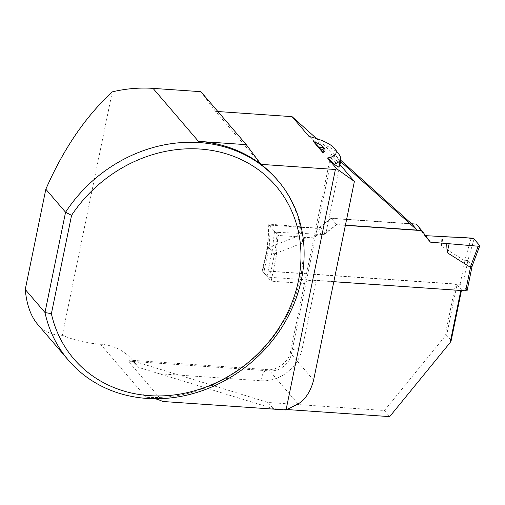 <?xml version="1.0" encoding="UTF-8"?>
<svg xmlns="http://www.w3.org/2000/svg" width="505" height="505" viewBox="0 0 505 505"><rect width="100%" height="100%" fill="white"/><g stroke="black" fill="none" stroke-linecap="round" stroke-linejoin="round"><path stroke-width="0.38" stroke-dasharray="2.52 1.89" d="M467.138 290.438A2.209 0.713 11.6 0 0 467.03 290.135L462.839 285.243A2.209 0.713 11.6 0 0 460.087 284.29L264.153 270.775A2.209 0.713 11.6 0 0 262.695 271.147A2.209 0.713 11.6 0 0 262.802 271.45L267.884 246.699L272.113 251.66L274.815 253.75L303.208 242.703L307.457 233.67L323.724 234.787L318.137 228.266L270.339 224.207L269.228 247.229L267.884 246.699M301.87 227.149L297.622 236.182L269.228 247.229M345.382 225.344L336.753 224.75L331.166 218.223L318.137 228.266M331.166 218.223L411.619 223.772M416.221 224.094L424.819 235.627L425.589 235.677M474.062 239.023L467.87 260.479L464.688 260.713L441.559 246.112L441.086 236.75M333.811 281.714L269.746 277.295A2.209 0.713 11.6 0 1 266.993 276.336L262.802 271.45M336.753 224.75L323.724 234.787M467.87 260.479L472.112 265.39L472.061 265.958M307.457 233.67L277.327 232.357A2.209 0.713 11.6 0 1 274.486 231.391L268.9 224.87A2.209 0.713 -168.4 0 1 268.78 224.605A2.209 0.713 -168.4 0 1 270.339 224.207M297.622 236.182L299.402 226.676M268.9 224.87L267.846 246.68M274.486 231.391L272.113 251.66M303.208 242.703L305.531 233.834M277.327 232.357L274.815 253.75M430.411 242.148L424.819 235.627M441.559 246.112L443.011 236.58M471.222 238.063L464.688 260.713M479.649 245.544L472.137 265.46M338.874 166.966C338.116 164.756 330.106 156.279 314.836 141.533L309.022 136.445M162.806 401.488L128.226 361.132L269.727 370.897A19.316 16.88 139.4 0 0 291.353 354.226L332.145 155.502L339.467 164.049M332.145 155.502L331.078 153.962C331.45 153.728 334.449 156.108 340.073 161.095M316.496 138.547L340.32 159.896M460.844 290.476L316.244 280.313A17.662 5.7 11.6 0 0 304.534 283.28A17.662 5.7 11.6 0 0 304.502 283.482L313.864 237.899A17.662 5.7 -168.4 0 1 313.889 237.697A17.662 5.7 -168.4 0 1 321.609 234.655L325.365 233.196L336.583 224.542L345.42 225.154M112.274 91.872L62.311 335.276A137.979 120.562 -40.6 0 0 100.527 344.221A55.19 48.227 -40.6 0 1 131.931 359.478A55.19 48.227 -40.6 0 1 133.187 361.006L268.029 402.479L384.444 410.508L444.911 336.456L446.654 335.162L457.019 284.65L455.643 284.176L262.278 270.838L267.36 246.086L269.07 225.078L316.187 228.323A5.517 4.823 139.4 0 0 320.12 227.08L331.337 218.431L411.846 223.98M444.911 336.456L455.643 284.176M461.444 290.52L461.564 289.952L457.019 284.65M446.654 335.162L451.192 340.458M460.888 290.287L461.564 289.952M286.935 409.536L273.268 408.595L138.705 367.451L133.187 361.006M200.87 91.676L215.553 111.371L260.965 164.359M217.889 111.529L215.553 111.371M321.83 150.237L323.295 151.86L321.489 150.439M37.559 324.223C43.986 331.627 52.236 335.314 62.311 335.276M276.967 179.496A137.979 120.562 -40.6 0 1 282.743 322.979A137.979 120.562 -40.6 0 1 145.939 397.208A55.19 48.227 -40.6 0 1 155.199 398.735M268.029 402.479L273.268 408.595M384.444 410.508L389.683 416.625M128.226 361.132L127.847 360.431L128.314 360.071L130.7 360.646L136.59 364.976L138.705 367.451M313.864 237.899L277.939 235.418L276.222 256.433L271.147 281.184L304.502 283.482M262.278 270.838L271.147 281.184M269.07 225.078L277.939 235.418M331.337 218.431L336.583 224.542M267.36 246.086L276.222 256.433M339.07 154.467A38.633 12.474 11.6 0 0 314.836 141.533M460.087 284.29L464.928 260.694M264.153 270.775L269.001 247.179M266.993 276.336L272.075 251.591M269.746 277.295L274.587 253.706M462.839 285.243L467.914 260.498M467.03 290.135L472.112 265.39M316.244 280.313L302.179 348.835A36.979 32.314 -40.6 0 1 260.776 380.745L160.154 373.807M313.599 380.177L291.353 354.226A17.662 5.7 -168.4 0 1 290.47 351.802A17.662 5.7 -168.4 0 1 302.179 348.835M339.985 164.649L326.022 232.679M100.527 344.221L145.939 397.208M298.083 403.981L269.727 370.897A17.662 6.426 -86.1 0 0 267.581 369.647A17.662 6.426 -86.1 0 0 260.776 380.745M321.609 234.655L316.187 228.323M320.12 227.08L325.365 233.196M322.057 150.926L322.247 149.991M268.78 224.605L267.713 246.699L262.695 271.147M128.661 360.065L267.581 369.647C276.481 370.998 289.188 361.416 290.47 351.802L304.534 283.28M313.889 237.697L331.078 153.962M131.931 359.478L137.638 366.131M323.295 151.86L323.989 148.489"/><path stroke-width="0.76" d="M411.619 223.772L416.221 224.094L421.808 230.615L430.411 242.148L478.203 246.213L470.275 267.233L471.992 266.072M472.118 266.122L479.75 245.884A2.209 0.713 -168.4 0 0 479.649 245.544L474.062 239.023A2.209 0.713 11.6 0 0 471.222 238.063L425.589 235.677M333.811 281.714L465.673 290.811A2.209 0.713 11.6 0 0 467.138 290.438L472.15 266.028M446.679 243.271L447.146 252.633L470.275 267.233M345.382 225.344L421.808 230.615M479.75 245.884A2.209 0.713 -168.4 0 1 478.203 246.213M447.146 252.633L449.147 243.738L478.203 246.213L479.649 245.544L474.062 239.023C464.556 236.687 453.219 237.615 443.011 236.58L424.819 235.627L430.411 242.148L449.147 243.738M339.467 164.049L354.39 181.459L336.759 168.815L327.486 157.989L334.222 164.15C337.195 166.454 338.741 167.395 338.874 166.966L340.484 159.1A38.633 12.474 11.6 0 0 339.07 154.467L334.916 148.899A33.115 10.693 11.6 0 0 309.022 136.445L292.054 116.649L316.496 138.547M340.073 161.095L340.616 161.581L339.985 164.649M340.32 159.896L411.846 223.98L417.086 230.097L340.616 161.581M460.844 290.476L450.151 342.567L451.192 340.458L461.444 290.52M450.151 342.567L389.683 416.625L286.935 409.536M417.086 230.097L345.42 225.154M51.384 313.712L71.577 215.345A132.998 116.213 -40.6 0 1 270.623 180.197A132.998 116.213 -40.6 0 1 230.646 374.956A132.998 116.213 -40.6 0 1 51.384 313.712L44.983 312.507L65.568 212.239L45.835 189.211C63.491 148.899 85.635 116.453 112.274 91.872A137.979 120.562 -40.6 0 1 153.047 88.375L200.87 91.676L246.282 144.664L260.965 164.359A137.979 120.562 -40.6 0 1 276.967 179.496L278.015 180.721A137.979 120.562 -40.6 0 1 251.698 362.053A137.979 120.562 -40.6 0 1 68.472 360.299A137.979 120.562 -40.6 0 1 44.983 312.507L25.25 289.479C26.645 304.578 30.748 316.155 37.559 324.223L68.472 360.299M292.054 116.649L217.889 111.529M319.097 147.649L319.835 148.337L320.025 147.397L319.097 147.649L313.491 141.659L323.017 152.775L321.489 150.439L323.762 148.792L323.882 147.605A21.728 7.013 -168.4 0 1 323.017 152.775M321.83 150.237L319.835 148.337M71.577 215.345L65.568 212.239A137.979 120.562 -40.6 0 1 278.015 180.721M153.047 88.375L198.452 141.362A137.979 120.562 -40.6 0 1 260.965 164.359L335.402 169.491L336.759 168.815M313.491 141.659A21.728 7.013 -168.4 0 1 323.882 147.605L320.025 147.397M327.486 157.989A33.115 10.693 11.6 0 0 334.916 148.899M155.199 398.735A55.19 48.227 -40.6 0 1 162.806 401.488L286.038 409.984L298.083 403.981C305.487 399.329 310.657 391.394 313.599 380.177L354.39 181.459M198.452 141.362L246.282 144.664M335.402 169.491L286.038 409.984M25.25 289.479L45.835 189.211M334.222 164.15A38.633 12.474 11.6 0 0 340.484 159.1M465.673 290.811L470.521 267.214"/></g></svg>
